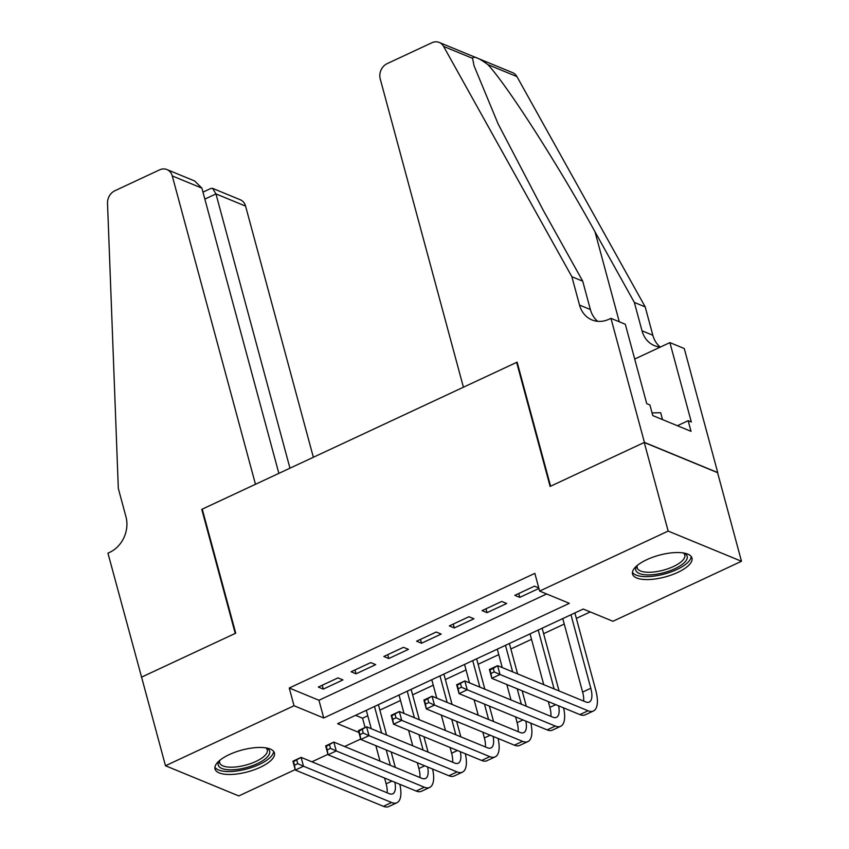 <?xml version="1.0" encoding="UTF-8"?>
<svg xmlns="http://www.w3.org/2000/svg" width="849" height="849" viewBox="0 0 849 849"><rect width="100%" height="100%" fill="white"/><g stroke="black" fill="none" stroke-linecap="round" stroke-linejoin="round"><path stroke-width="1.27" d="M229.262 754.602A30.776 11.27 -15.1 0 1 274.429 752.957A30.776 11.27 -15.1 0 1 260.176 767.337A30.776 11.27 -15.1 0 1 215.009 768.982A30.776 11.27 -15.1 0 1 229.262 754.602M646.8 559.682A30.776 11.27 -15.1 0 1 691.967 558.037A30.776 11.27 -15.1 0 1 677.704 572.417A30.776 11.27 -15.1 0 1 632.537 574.062A30.776 11.27 -15.1 0 1 646.8 559.682M295.197 769.608L238.802 795.938L165.491 765.756L141.581 677.141L235.725 633.184L202.253 509.135L516.638 362.374L550.11 486.424L644.253 442.478L717.575 472.66L741.485 561.274L612.946 621.277L583.221 609.041L337.615 723.698L358.915 732.464M355.551 715.325L362.555 718.212L367.776 715.771M379.874 710.125L400.526 700.489M412.625 694.843L433.266 685.196M445.364 679.55L466.016 669.914M478.114 664.268L498.766 654.621M510.865 648.976L531.516 639.339M543.615 633.694L564.256 624.047M576.354 618.401L590.235 611.927M362.555 718.212L365.07 727.519M360.687 739.033L344.641 746.526M327.937 754.326L311.901 761.818M337.987 677.884L318.343 687.064L323.299 689.101L342.943 679.922L337.987 677.884M370.737 662.602L351.093 671.771L356.049 673.809L375.693 664.64L370.737 662.602M403.487 647.309L383.833 656.479L388.789 658.527L408.443 649.347L403.487 647.309M436.237 632.027L416.583 641.197L421.539 643.234L441.193 634.065L436.237 632.027M468.977 616.735L449.333 625.904L454.289 627.952L473.933 618.772L468.977 616.735M501.727 601.453L482.083 610.622L487.039 612.66L506.683 603.49L501.727 601.453M165.491 765.756L294.019 705.742L323.745 717.989L569.35 603.321L539.624 591.084L534.849 573.362L289.244 688.019L318.959 700.266L546.639 593.971M538.775 587.933L534.477 586.16L514.834 595.329L519.779 597.367L538.913 588.442M517.253 362.629L516.638 362.374M644.253 442.478L668.163 531.081L741.485 561.274M289.244 688.019L294.019 705.742M539.624 591.084L668.163 531.081M318.959 700.266L323.745 717.989M518.739 593.504L519.779 597.367M485.989 608.797L487.039 612.66M453.249 624.079L454.289 627.952M420.499 639.371L421.539 643.234M387.749 654.653L388.789 658.527M354.999 669.946L356.049 673.809M322.249 685.239L323.299 689.101M494.235 671.941L493.28 668.396L490.011 669.925L490.966 673.469L494.235 671.941L499.987 674.509L491.804 678.33L489.406 669.468L497.599 665.648L499.987 674.509L588.07 710.772A29.588 11.865 65 0 0 593.419 711.006A29.588 11.865 65 0 0 595.765 690.311L574.879 612.936M570.974 614.761L590.808 688.263A19.729 7.917 -115 0 1 589.238 702.059A19.729 7.917 -115 0 1 585.683 701.911L497.599 665.648L493.28 668.396M562.781 618.581L582.616 692.094A19.729 7.917 -115 0 1 583.624 701.062M490.966 673.469L491.804 678.33L579.888 714.593A29.588 11.865 65 0 0 585.226 714.826L593.419 711.006M489.406 669.468L490.011 669.925M683.944 553.049A26.627 9.753 -15.1 0 1 684.124 553.134A26.627 9.753 -15.1 0 1 684.124 562.823A26.627 9.753 -15.1 0 1 651.321 574.805A26.627 9.753 -15.1 0 1 636.846 565.89A26.627 9.753 -15.1 0 1 636.962 565.731M637.419 565.338A24.663 9.031 164.9 0 0 637.206 567.864A24.663 9.031 164.9 0 0 656.203 571.674A24.663 9.031 164.9 0 0 681.97 561.083A24.663 9.031 164.9 0 0 684.814 555.023A24.663 9.031 164.9 0 0 683.36 552.954M632.441 572.29A30.575 11.196 164.9 0 0 657.084 575.643A30.575 11.196 164.9 0 0 687.478 562.77A30.575 11.196 164.9 0 0 691.15 556.445M662.549 419.618L660.692 412.731L652.043 412.879M266.416 747.969A26.627 9.753 -15.1 0 1 266.586 748.054A26.627 9.753 -15.1 0 1 266.586 757.743A26.627 9.753 -15.1 0 1 233.783 769.725A26.627 9.753 -15.1 0 1 219.318 760.8A26.627 9.753 -15.1 0 1 219.424 760.651M219.891 760.258A24.663 9.031 164.9 0 0 219.668 762.784A24.663 9.031 164.9 0 0 238.665 766.594A24.663 9.031 164.9 0 0 264.432 756.003A24.663 9.031 164.9 0 0 267.286 749.943A24.663 9.031 164.9 0 0 265.822 747.873M214.914 767.209A30.575 11.196 164.9 0 0 239.556 770.563A30.575 11.196 164.9 0 0 269.94 757.69A30.575 11.196 164.9 0 0 273.622 751.365M463.416 387.218L380.214 78.851A11.833 9.933 -67.6 0 1 387.165 63.633L431.876 42.758A11.833 9.933 -67.6 0 1 439.241 42.45A11.833 9.933 -67.6 0 1 443.592 46.398L571.876 276.721L579.527 305.078A27.614 23.188 -67.6 0 0 591.933 319.914A27.614 23.188 -67.6 0 0 609.147 319.182L610.951 318.343L644.423 442.393L550.598 486.201L517.126 362.141L463.416 387.218M439.241 42.45L512.563 72.632A11.833 9.933 112.4 0 1 516.914 76.58L645.198 306.903L634.352 302.435L595.011 231.809C557.942 164.526 507.373 85.59 487.92 64.641C478.74 57.881 473.625 55.779 472.585 58.337L474.018 65.702L498.076 123.816L543.392 210.563L582.722 281.189L590.373 309.535A27.614 23.188 -67.6 0 0 597.707 321.315M582.722 281.189L571.876 276.721M645.198 306.903L652.849 335.259A27.614 23.188 -67.6 0 0 660.172 347.029M660.395 347.05A27.614 23.188 -67.6 0 1 654.409 345.628A27.614 23.188 -67.6 0 1 642.003 330.792L634.352 302.435M644.423 442.393L717.734 472.585L684.262 348.525L669.903 342.614L691.319 422.006L688.146 420.701L677.396 425.72M610.951 318.343L625.31 324.254L646.736 403.646L649.909 404.952L652.775 415.586L691.022 431.334L688.146 420.701M669.903 342.614L634.702 359.042M313.355 457.271L245.584 206.116L215.964 193.912L204.853 199.101M289.965 468.192L215.964 193.912L212.579 188.351L240.267 199.748A11.833 9.933 112.4 0 1 245.584 206.116M141.412 677.215L235.237 633.418L201.765 509.358L255.475 484.291L172.262 175.923A11.833 9.933 -67.6 0 0 166.945 169.567A11.833 9.933 -67.6 0 0 159.57 169.874L114.87 190.749A11.833 9.933 -67.6 0 0 107.515 203.282L118.319 488.451L125.97 516.808A27.614 23.188 112.4 0 1 109.744 552.317L107.94 553.166L141.624 677.3M201.765 509.358L202.38 509.623M278.854 473.371L201.892 188.128L172.262 175.923M166.945 169.567L194.633 180.964L201.892 188.128M202.975 192.139L211.008 188.393L212.579 188.351M559.067 690.948L542.14 628.218M538.224 630.043L554.11 688.91M530.041 633.863L543.742 684.644M548.316 701.592L549.876 707.376A19.729 7.917 -115 0 1 550.884 716.354M558.6 705.827A19.729 7.917 -115 0 1 556.498 717.352A19.729 7.917 -115 0 1 552.932 717.203L464.849 680.94L467.237 689.802L555.32 726.065A29.588 11.865 65 0 0 560.669 726.288A29.588 11.865 65 0 0 563.577 707.886M461.485 687.223L467.237 689.802L459.054 693.622L456.656 684.761L464.849 680.94L457.261 685.207L458.216 688.751L461.485 687.223L460.529 683.678M458.216 688.751L459.054 693.622L547.138 729.885A29.588 11.865 65 0 0 552.476 730.108L560.669 726.288M456.656 684.761L457.261 685.207M526.316 706.241L522.156 690.831M517.582 673.873L509.389 643.51M505.473 645.336L512.626 671.835M517.2 688.783L521.36 704.203M497.291 649.156L502.258 667.569M506.832 684.517L510.992 699.937M515.566 716.885L517.126 722.669A19.729 7.917 -115 0 1 518.134 731.647M525.849 721.119A19.729 7.917 -115 0 1 523.748 732.645A19.729 7.917 -115 0 1 520.182 732.485L432.099 696.222L434.486 705.084L522.57 741.347A29.588 11.865 65 0 0 527.919 741.58A29.588 11.865 65 0 0 530.827 723.168M428.745 702.516L434.486 705.084L426.304 708.904L423.916 700.043L432.099 696.222L424.511 700.499L425.466 704.044L428.745 702.516L427.79 698.971M425.466 704.044L426.304 708.904L514.388 745.167A29.588 11.865 65 0 0 519.737 745.401L527.919 741.58M423.916 700.043L424.511 700.499M493.566 721.533L489.406 706.113M484.832 689.165L476.639 658.792M472.723 660.618L479.876 687.128M484.45 704.076L488.61 719.485M464.541 664.438L469.508 682.851M474.082 699.809L478.242 715.219M482.816 732.167L484.376 737.951A19.729 7.917 -115 0 1 485.384 746.929M493.099 736.401A19.729 7.917 -115 0 1 490.998 747.927A19.729 7.917 -115 0 1 487.432 747.778L399.348 711.515L401.747 720.376L489.831 756.639A29.588 11.865 65 0 0 495.169 756.862A29.588 11.865 65 0 0 498.087 738.46M395.995 717.798L401.747 720.376L393.554 724.197L391.166 715.336L399.348 711.515L391.76 715.781L392.716 719.326L395.995 717.798L395.04 714.253M392.716 719.326L393.554 724.197L481.638 760.46A29.588 11.865 65 0 0 486.986 760.683L495.169 756.862M391.166 715.336L391.76 715.781M460.816 736.815L456.656 721.406M452.082 704.447L443.889 674.085M439.984 675.91L447.136 702.41M451.71 719.368L455.86 734.778M431.791 679.731L436.757 698.143M441.331 715.091L445.492 730.511M450.066 747.46L451.626 753.243A19.729 7.917 -115 0 1 452.634 762.222M460.349 751.694A19.729 7.917 -115 0 1 458.248 763.219A19.729 7.917 -115 0 1 454.693 763.06L366.609 726.797L368.997 735.659L457.08 771.921A29.588 11.865 65 0 0 462.429 772.155A29.588 11.865 65 0 0 465.337 753.742M363.245 733.09L368.997 735.659L360.804 739.479L358.416 730.618L366.609 726.797L359.01 731.074L359.976 734.618L363.245 733.09L362.29 729.546M359.976 734.618L360.804 739.479L448.888 775.742A29.588 11.865 65 0 0 454.236 775.975L462.429 772.155M358.416 730.618L359.01 731.074M428.066 752.108L423.916 736.688M419.342 719.74L411.139 689.367M407.233 691.192L414.386 717.702M418.96 734.65L423.12 750.06M399.041 695.013L404.018 713.425M408.592 730.384L412.741 745.793M417.315 762.752L418.875 768.525A19.729 7.917 -115 0 1 419.884 777.504M427.609 766.987A19.729 7.917 -115 0 1 425.508 778.501A19.729 7.917 -115 0 1 421.942 778.353L333.859 742.09L336.246 750.951L424.33 787.214A29.588 11.865 65 0 0 429.679 787.437A29.588 11.865 65 0 0 432.587 769.035M330.494 748.372L336.246 750.951L328.064 754.772L325.666 745.91L333.859 742.09L326.271 746.356L327.226 749.9L330.494 748.372L329.539 744.828M327.226 749.9L328.064 754.772L416.148 791.035A29.588 11.865 65 0 0 421.486 791.257L429.679 787.437M325.666 745.91L326.271 746.356M395.326 767.39L391.166 751.981M386.592 735.022L378.399 704.659M374.483 706.485L381.636 732.984M386.21 749.943L390.37 765.352M366.301 710.305L371.268 728.718M375.842 745.666L380.002 761.086M384.576 778.034L386.136 783.818A19.729 7.917 -115 0 1 387.144 792.796M394.859 782.269A19.729 7.917 -115 0 1 392.758 793.794A19.729 7.917 -115 0 1 389.192 793.635L301.108 757.372L303.496 766.233L391.58 802.496A29.588 11.865 65 0 0 396.929 802.73A29.588 11.865 65 0 0 399.837 784.317M297.755 763.665L303.496 766.233L295.314 770.054L292.926 761.192L301.108 757.372L293.521 761.649L294.476 765.193L297.755 763.665L296.8 760.12M294.476 765.193L295.314 770.054L383.398 806.317A29.588 11.865 65 0 0 388.746 806.55L396.929 802.73M292.926 761.192L293.521 761.649M590.808 688.263L582.616 692.094M588.07 710.772L579.888 714.593M590.373 309.535L579.527 305.078M642.003 330.792L652.849 335.259M516.914 76.58L487.92 64.641M472.585 58.337L443.592 46.398M595.011 231.809L619.282 321.771M555.724 704.649L549.876 707.376M555.32 726.065L547.138 729.885M522.973 719.931L517.126 722.669M522.57 741.347L514.388 745.167M490.223 735.223L484.376 737.951M489.831 756.639L481.638 760.46M457.484 750.505L451.626 753.243M457.08 771.921L448.888 775.742M424.733 765.798L418.875 768.525M424.33 787.214L416.148 791.035M391.983 781.091L386.136 783.818M391.58 802.496L383.398 806.317"/></g></svg>
